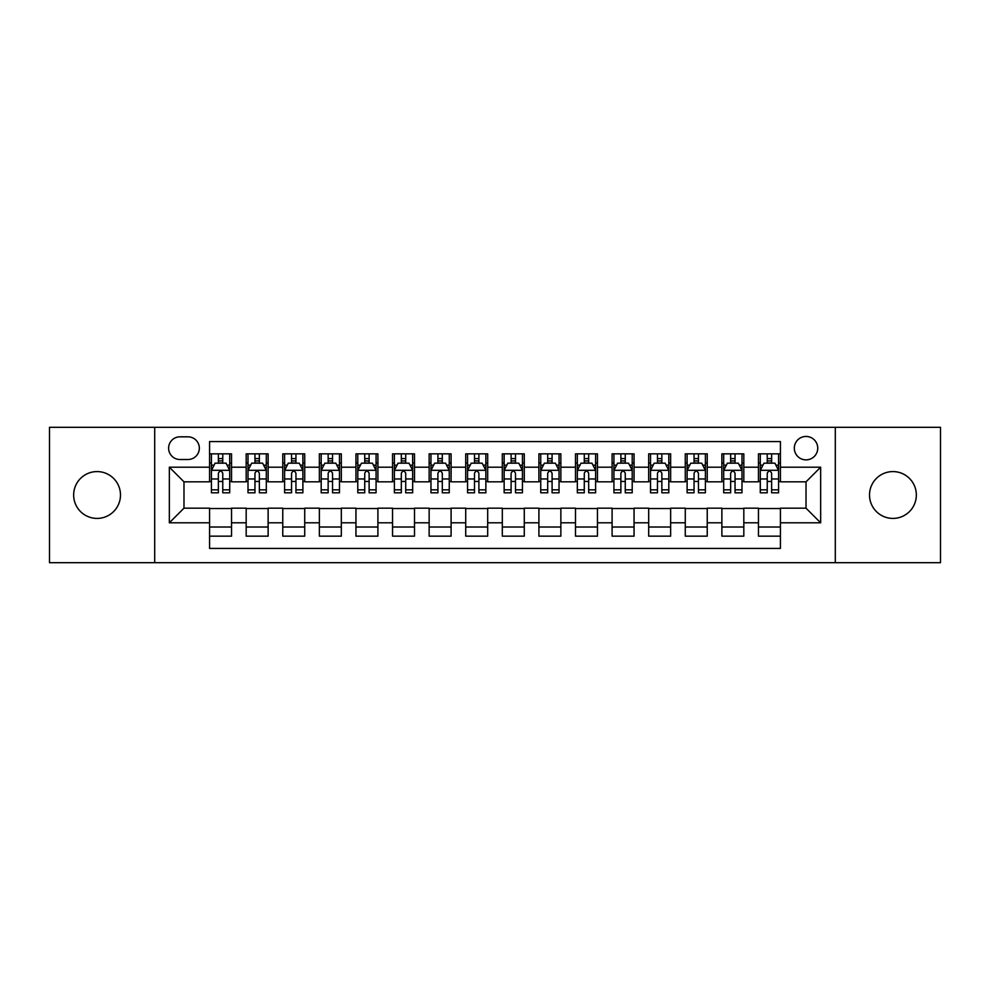 <?xml version="1.0" encoding="UTF-8"?>
<svg xmlns="http://www.w3.org/2000/svg" width="990" height="990" viewBox="0 0 990 990"><rect width="100%" height="100%" fill="white"/><g stroke="black" fill="none" stroke-linecap="round" stroke-linejoin="round"><path stroke-width="1.49" d="M892.93 471.587A23.414 23.414 0 0 0 869.517 495A23.414 23.414 0 0 0 892.93 518.413A23.414 23.414 0 0 0 916.344 495A23.414 23.414 0 0 0 892.93 471.587M97.07 471.587A23.414 23.414 0 0 0 73.656 495A23.414 23.414 0 0 0 97.07 518.413A23.414 23.414 0 0 0 120.483 495A23.414 23.414 0 0 0 97.07 471.587M806.021 436.454A11.707 11.707 0 0 0 794.314 448.161A11.707 11.707 0 0 0 806.021 459.867A11.707 11.707 0 0 0 817.74 448.161A11.707 11.707 0 0 0 806.021 436.454M835.3 562.691L940.5 562.691L940.5 427.309L835.3 427.309L835.3 562.691L154.7 562.691L154.7 427.309L49.5 427.309L49.5 562.691L154.7 562.691M780.417 453.841L758.464 453.841L758.464 467.193L743.824 467.193L743.824 481.833L758.464 481.833L758.464 467.193M743.824 467.193L743.824 453.841L721.871 453.841L721.871 467.193L707.231 467.193L707.231 481.833L721.871 481.833L721.871 467.193M707.231 467.193L707.231 453.841L685.278 453.841L685.278 467.193L670.638 467.193L670.638 481.833L685.278 481.833L685.278 467.193M670.638 467.193L670.638 453.841L648.685 453.841L648.685 467.193L634.046 467.193L634.046 481.833L648.685 481.833L648.685 467.193M634.046 467.193L634.046 453.841L612.092 453.841L612.092 467.193L597.453 467.193L597.453 481.833L612.092 481.833L612.092 467.193M597.453 467.193L597.453 453.841L575.499 453.841L575.499 467.193L560.86 467.193L560.86 481.833L575.499 481.833L575.499 467.193M560.86 467.193L560.86 453.841L538.907 453.841L538.907 467.193L524.279 467.193L524.279 481.833L538.907 481.833L538.907 467.193M524.279 467.193L524.279 453.841L502.314 453.841L502.314 467.193L487.686 467.193L487.686 481.833L502.314 481.833L502.314 467.193M487.686 467.193L487.686 453.841L465.721 453.841L465.721 467.193L451.094 467.193L451.094 481.833L465.721 481.833L465.721 467.193M451.094 467.193L451.094 453.841L429.14 453.841L429.14 467.193L414.501 467.193L414.501 481.833L429.14 481.833L429.14 467.193M414.501 467.193L414.501 453.841L392.547 453.841L392.547 467.193L377.908 467.193L377.908 481.833L392.547 481.833L392.547 467.193M377.908 467.193L377.908 453.841L355.954 453.841L355.954 467.193L341.315 467.193L341.315 481.833L355.954 481.833L355.954 467.193M341.315 467.193L341.315 453.841L319.362 453.841L319.362 467.193L304.722 467.193L304.722 481.833L319.362 481.833L319.362 467.193M304.722 467.193L304.722 453.841L282.769 453.841L282.769 467.193L268.129 467.193L268.129 481.833L282.769 481.833L282.769 467.193M268.129 467.193L268.129 453.841L246.176 453.841L246.176 481.833L231.536 481.833L231.536 453.841L209.583 453.841M209.583 536.159L231.536 536.159L231.536 508.167L246.176 508.167L246.176 536.159L268.129 536.159L268.129 508.167L282.769 508.167L282.769 522.807L268.129 522.807M282.769 522.807L282.769 536.159L304.722 536.159L304.722 508.167L319.362 508.167L319.362 522.807L304.722 522.807M319.362 522.807L319.362 536.159L341.315 536.159L341.315 508.167L355.954 508.167L355.954 522.807L341.315 522.807M355.954 522.807L355.954 536.159L377.908 536.159L377.908 508.167L392.547 508.167L392.547 522.807L377.908 522.807M392.547 522.807L392.547 536.159L414.501 536.159L414.501 508.167L429.14 508.167L429.14 522.807L414.501 522.807M429.14 522.807L429.14 536.159L451.094 536.159L451.094 508.167L465.721 508.167L465.721 522.807L451.094 522.807M465.721 522.807L465.721 536.159L487.686 536.159L487.686 508.167L502.314 508.167L502.314 522.807L487.686 522.807M502.314 522.807L502.314 536.159L524.279 536.159L524.279 508.167L538.907 508.167L538.907 522.807L524.279 522.807M538.907 522.807L538.907 536.159L560.86 536.159L560.86 508.167L575.499 508.167L575.499 522.807L560.86 522.807M575.499 522.807L575.499 536.159L597.453 536.159L597.453 508.167L612.092 508.167L612.092 522.807L597.453 522.807M612.092 522.807L612.092 536.159L634.046 536.159L634.046 508.167L648.685 508.167L648.685 522.807L634.046 522.807M648.685 522.807L648.685 536.159L670.638 536.159L670.638 508.167L685.278 508.167L685.278 522.807L670.638 522.807M685.278 522.807L685.278 536.159L707.231 536.159L707.231 508.167L721.871 508.167L721.871 522.807L707.231 522.807M721.871 522.807L721.871 536.159L743.824 536.159L743.824 508.167L758.464 508.167L758.464 522.807L743.824 522.807M179.945 459.509L188.001 459.509A11.348 11.348 0 0 0 199.337 448.161A11.348 11.348 0 0 0 188.001 436.825L179.945 436.825A11.348 11.348 0 0 0 168.609 448.161A11.348 11.348 0 0 0 179.945 459.509M835.3 427.309L154.7 427.309M780.417 467.193L780.417 441.577L209.583 441.577L209.583 481.833L183.979 481.833L183.979 508.167L209.583 508.167L209.583 548.423L780.417 548.423L780.417 508.167L806.021 508.167L806.021 481.833L780.417 481.833L780.417 467.193L820.66 467.193L820.66 522.807L780.417 522.807M209.583 522.807L169.34 522.807L169.34 467.193L209.583 467.193M758.464 522.807L758.464 536.159L780.417 536.159M209.583 462.986L211.415 462.986M218.369 462.986L222.762 462.986M229.717 462.986L231.536 462.986M209.583 481.462L211.415 481.462M218.369 481.462L222.762 481.462M229.717 481.462L231.536 481.462M209.583 508.538L231.536 508.538M209.583 527.014L231.536 527.014M246.176 481.462L248.007 481.462M254.962 481.462L259.355 481.462M266.31 481.462L268.129 481.462M246.176 462.986L248.007 462.986M254.962 462.986L259.355 462.986M266.31 462.986L268.129 462.986M246.176 508.538L268.129 508.538M246.176 527.014L268.129 527.014M282.769 508.538L304.722 508.538M282.769 527.014L304.722 527.014M282.769 462.986L284.6 462.986M291.555 462.986L295.948 462.986M302.89 462.986L304.722 462.986M282.769 481.462L284.6 481.462M291.555 481.462L295.948 481.462M302.89 481.462L304.722 481.462M319.362 508.538L341.315 508.538M319.362 527.014L341.315 527.014M319.362 462.986L321.193 462.986M328.148 462.986L332.529 462.986M339.483 462.986L341.315 462.986M319.362 481.462L321.193 481.462M328.148 481.462L332.529 481.462M339.483 481.462L341.315 481.462M355.954 508.538L377.908 508.538M355.954 527.014L377.908 527.014M355.954 462.986L357.786 462.986M364.741 462.986L369.121 462.986M376.076 462.986L377.908 462.986M355.954 481.462L357.786 481.462M364.741 481.462L369.121 481.462M376.076 481.462L377.908 481.462M392.547 508.538L414.501 508.538M392.547 527.014L414.501 527.014M392.547 462.986L394.379 462.986M401.321 462.986L405.714 462.986M412.669 462.986L414.501 462.986M392.547 481.462L394.379 481.462M401.321 481.462L405.714 481.462M412.669 481.462L414.501 481.462M429.14 508.538L451.094 508.538M429.14 527.014L451.094 527.014M429.14 462.986L430.959 462.986M437.914 462.986L442.307 462.986M449.262 462.986L451.094 462.986M429.14 481.462L430.959 481.462M437.914 481.462L442.307 481.462M449.262 481.462L451.094 481.462M465.721 508.538L487.686 508.538M465.721 527.014L487.686 527.014M465.721 462.986L467.552 462.986M474.507 462.986L478.9 462.986M485.855 462.986L487.686 462.986M465.721 481.462L467.552 481.462M474.507 481.462L478.9 481.462M485.855 481.462L487.686 481.462M502.314 508.538L524.279 508.538M502.314 527.014L524.279 527.014M502.314 462.986L504.145 462.986M511.1 462.986L515.493 462.986M522.448 462.986L524.279 462.986M502.314 481.462L504.145 481.462M511.1 481.462L515.493 481.462M522.448 481.462L524.279 481.462M538.907 508.538L560.86 508.538M538.907 527.014L560.86 527.014M538.907 462.986L540.738 462.986M547.693 462.986L552.086 462.986M559.041 462.986L560.86 462.986M538.907 481.462L540.738 481.462M547.693 481.462L552.086 481.462M559.041 481.462L560.86 481.462M575.499 508.538L597.453 508.538M575.499 527.014L597.453 527.014M575.499 462.986L577.331 462.986M584.286 462.986L588.679 462.986M595.621 462.986L597.453 462.986M575.499 481.462L577.331 481.462M584.286 481.462L588.679 481.462M595.621 481.462L597.453 481.462M612.092 508.538L634.046 508.538M612.092 527.014L634.046 527.014M612.092 462.986L613.924 462.986M620.879 462.986L625.259 462.986M632.214 462.986L634.046 462.986M612.092 481.462L613.924 481.462M620.879 481.462L625.259 481.462M632.214 481.462L634.046 481.462M648.685 508.538L670.638 508.538M648.685 527.014L670.638 527.014M648.685 462.986L650.517 462.986M657.471 462.986L661.852 462.986M668.807 462.986L670.638 462.986M648.685 481.462L650.517 481.462M657.471 481.462L661.852 481.462M668.807 481.462L670.638 481.462M685.278 508.538L707.231 508.538M685.278 527.014L707.231 527.014M685.278 462.986L687.11 462.986M694.052 462.986L698.445 462.986M705.4 462.986L707.231 462.986M685.278 481.462L687.11 481.462M694.052 481.462L698.445 481.462M705.4 481.462L707.231 481.462M721.871 508.538L743.824 508.538M721.871 527.014L743.824 527.014M721.871 462.986L723.69 462.986M730.645 462.986L735.038 462.986M741.993 462.986L743.824 462.986M721.871 481.462L723.69 481.462M730.645 481.462L735.038 481.462M741.993 481.462L743.824 481.462M758.464 508.538L780.417 508.538M758.464 527.014L780.417 527.014M758.464 462.986L760.283 462.986M767.238 462.986L771.631 462.986M778.586 462.986L780.417 462.986M758.464 481.462L760.283 481.462M767.238 481.462L771.631 481.462M778.586 481.462L780.417 481.462M183.979 481.833L169.34 467.193M183.979 508.167L169.34 522.807M820.66 467.193L806.021 481.833M820.66 522.807L806.021 508.167M222.762 458.593L218.369 458.593M229.717 489.827L222.762 489.827L222.762 492.81L229.717 492.81L229.717 470.485L226.054 463.171L215.078 463.171L211.415 470.485L211.415 492.81L218.369 492.81L218.369 489.827L211.415 489.827M211.415 470.485L211.415 453.841M229.717 470.485L229.717 453.841M218.369 463.171L218.369 453.841M222.762 453.841L222.762 463.171M222.762 489.827L222.762 473.232C221.302 470.411 219.829 470.411 218.369 473.232L218.369 489.827M259.355 458.593L254.962 458.593M266.31 489.827L259.355 489.827L259.355 492.81L266.31 492.81L266.31 470.485L262.647 463.171L251.67 463.171L248.007 470.485L248.007 492.81L254.962 492.81L254.962 489.827L248.007 489.827M248.007 470.485L248.007 453.841M266.31 470.485L266.31 453.841M254.962 463.171L254.962 453.841M259.355 453.841L259.355 463.171M259.355 489.827L259.355 473.232C257.895 470.411 256.422 470.411 254.962 473.232L254.962 489.827M295.948 458.593L291.555 458.593M302.89 489.827L295.948 489.827L295.948 492.81L302.89 492.81L302.89 470.485L299.24 463.171L288.263 463.171L284.6 470.485L284.6 492.81L291.555 492.81L291.555 489.827L284.6 489.827M284.6 470.485L284.6 453.841M302.89 470.485L302.89 453.841M291.555 463.171L291.555 453.841M295.948 453.841L295.948 463.171M295.948 489.827L295.948 473.232C294.476 470.411 293.015 470.411 291.555 473.232L291.555 489.827M332.529 458.593L328.148 458.593M339.483 489.827L332.529 489.827L332.529 492.81L339.483 492.81L339.483 470.485L335.833 463.171L324.856 463.171L321.193 470.485L321.193 492.81L328.148 492.81L328.148 489.827L321.193 489.827M321.193 470.485L321.193 453.841M339.483 470.485L339.483 453.841M328.148 463.171L328.148 453.841M332.529 453.841L332.529 463.171M332.529 489.827L332.529 473.232C331.068 470.411 329.608 470.411 328.148 473.232L328.148 489.827M369.121 458.593L364.741 458.593M376.076 489.827L369.121 489.827L369.121 492.81L376.076 492.81L376.076 470.485L372.413 463.171L361.437 463.171L357.786 470.485L357.786 492.81L364.741 492.81L364.741 489.827L357.786 489.827M357.786 470.485L357.786 453.841M376.076 470.485L376.076 453.841M364.741 463.171L364.741 453.841M369.121 453.841L369.121 463.171M369.121 489.827L369.121 473.232C367.661 470.411 366.201 470.411 364.741 473.232L364.741 489.827M405.714 458.593L401.321 458.593M412.669 489.827L405.714 489.827L405.714 492.81L412.669 492.81L412.669 470.485L409.006 463.171L398.029 463.171L394.379 470.485L394.379 492.81L401.321 492.81L401.321 489.827L394.379 489.827M394.379 470.485L394.379 453.841M412.669 470.485L412.669 453.841M401.321 463.171L401.321 453.841M405.714 453.841L405.714 463.171M405.714 489.827L405.714 473.232C404.254 470.411 402.794 470.411 401.321 473.232L401.321 489.827M442.307 458.593L437.914 458.593M449.262 489.827L442.307 489.827L442.307 492.81L449.262 492.81L449.262 470.485L445.599 463.171L434.622 463.171L430.959 470.485L430.959 492.81L437.914 492.81L437.914 489.827L430.959 489.827M430.959 470.485L430.959 453.841M449.262 470.485L449.262 453.841M437.914 463.171L437.914 453.841M442.307 453.841L442.307 463.171M442.307 489.827L442.307 473.232C440.847 470.411 439.387 470.411 437.914 473.232L437.914 489.827M478.9 458.593L474.507 458.593M485.855 489.827L478.9 489.827L478.9 492.81L485.855 492.81L485.855 470.485L482.192 463.171L471.215 463.171L467.552 470.485L467.552 492.81L474.507 492.81L474.507 489.827L467.552 489.827M467.552 470.485L467.552 453.841M485.855 470.485L485.855 453.841M474.507 463.171L474.507 453.841M478.9 453.841L478.9 463.171M478.9 489.827L478.9 473.232C477.44 470.411 475.98 470.411 474.507 473.232L474.507 489.827M515.493 458.593L511.1 458.593M522.448 489.827L515.493 489.827L515.493 492.81L522.448 492.81L522.448 470.485L518.785 463.171L507.808 463.171L504.145 470.485L504.145 492.81L511.1 492.81L511.1 489.827L504.145 489.827M504.145 470.485L504.145 453.841M522.448 470.485L522.448 453.841M511.1 463.171L511.1 453.841M515.493 453.841L515.493 463.171M515.493 489.827L515.493 473.232C514.033 470.411 512.56 470.411 511.1 473.232L511.1 489.827M552.086 458.593L547.693 458.593M559.041 489.827L552.086 489.827L552.086 492.81L559.041 492.81L559.041 470.485L555.378 463.171L544.401 463.171L540.738 470.485L540.738 492.81L547.693 492.81L547.693 489.827L540.738 489.827M540.738 470.485L540.738 453.841M559.041 470.485L559.041 453.841M547.693 463.171L547.693 453.841M552.086 453.841L552.086 463.171M552.086 489.827L552.086 473.232C550.626 470.411 549.153 470.411 547.693 473.232L547.693 489.827M588.679 458.593L584.286 458.593M595.621 489.827L588.679 489.827L588.679 492.81L595.621 492.81L595.621 470.485L591.971 463.171L580.994 463.171L577.331 470.485L577.331 492.81L584.286 492.81L584.286 489.827L577.331 489.827M577.331 470.485L577.331 453.841M595.621 470.485L595.621 453.841M584.286 463.171L584.286 453.841M588.679 453.841L588.679 463.171M588.679 489.827L588.679 473.232C587.206 470.411 585.746 470.411 584.286 473.232L584.286 489.827M625.259 458.593L620.879 458.593M632.214 489.827L625.259 489.827L625.259 492.81L632.214 492.81L632.214 470.485L628.563 463.171L617.587 463.171L613.924 470.485L613.924 492.81L620.879 492.81L620.879 489.827L613.924 489.827M613.924 470.485L613.924 453.841M632.214 470.485L632.214 453.841M620.879 463.171L620.879 453.841M625.259 453.841L625.259 463.171M625.259 489.827L625.259 473.232C623.799 470.411 622.339 470.411 620.879 473.232L620.879 489.827M661.852 458.593L657.471 458.593M668.807 489.827L661.852 489.827L661.852 492.81L668.807 492.81L668.807 470.485L665.144 463.171L654.167 463.171L650.517 470.485L650.517 492.81L657.471 492.81L657.471 489.827L650.517 489.827M650.517 470.485L650.517 453.841M668.807 470.485L668.807 453.841M657.471 463.171L657.471 453.841M661.852 453.841L661.852 463.171M661.852 489.827L661.852 473.232C660.392 470.411 658.932 470.411 657.471 473.232L657.471 489.827M698.445 458.593L694.052 458.593M705.4 489.827L698.445 489.827L698.445 492.81L705.4 492.81L705.4 470.485L701.737 463.171L690.76 463.171L687.11 470.485L687.11 492.81L694.052 492.81L694.052 489.827L687.11 489.827M687.11 470.485L687.11 453.841M705.4 470.485L705.4 453.841M694.052 463.171L694.052 453.841M698.445 453.841L698.445 463.171M698.445 489.827L698.445 473.232C696.985 470.411 695.524 470.411 694.052 473.232L694.052 489.827M735.038 458.593L730.645 458.593M741.993 489.827L735.038 489.827L735.038 492.81L741.993 492.81L741.993 470.485L738.33 463.171L727.353 463.171L723.69 470.485L723.69 492.81L730.645 492.81L730.645 489.827L723.69 489.827M723.69 470.485L723.69 453.841M741.993 470.485L741.993 453.841M730.645 463.171L730.645 453.841M735.038 453.841L735.038 463.171M735.038 489.827L735.038 473.232C733.578 470.411 732.117 470.411 730.645 473.232L730.645 489.827M771.631 458.593L767.238 458.593M778.586 489.827L771.631 489.827L771.631 492.81L778.586 492.81L778.586 470.485L774.923 463.171L763.946 463.171L760.283 470.485L760.283 492.81L767.238 492.81L767.238 489.827L760.283 489.827M760.283 470.485L760.283 453.841M778.586 470.485L778.586 453.841M767.238 463.171L767.238 453.841M771.631 453.841L771.631 463.171M771.631 489.827L771.631 473.232C770.171 470.411 768.71 470.411 767.238 473.232L767.238 489.827M246.176 522.807L231.536 522.807M246.176 467.193L231.536 467.193M229.618 470.3L211.513 470.3M211.415 465.176L214.075 465.176M227.056 465.176L229.717 465.176M218.369 478.962L211.415 478.962M229.717 478.962L222.762 478.962M222.762 460.919L218.369 460.919M266.211 470.3L248.094 470.3M248.007 465.176L250.656 465.176M263.649 465.176L266.31 465.176M254.962 478.962L248.007 478.962M266.31 478.962L259.355 478.962M259.355 460.919L254.962 460.919M302.804 470.3L284.687 470.3M284.6 465.176L287.249 465.176M300.242 465.176L302.89 465.176M291.555 478.962L284.6 478.962M302.89 478.962L295.948 478.962M295.948 460.919L291.555 460.919M339.397 470.3L321.28 470.3M321.193 465.176L323.841 465.176M336.835 465.176L339.483 465.176M328.148 478.962L321.193 478.962M339.483 478.962L332.529 478.962M332.529 460.919L328.148 460.919M375.99 470.3L357.873 470.3M357.786 465.176L360.434 465.176M373.428 465.176L376.076 465.176M364.741 478.962L357.786 478.962M376.076 478.962L369.121 478.962M369.121 460.919L364.741 460.919M412.582 470.3L394.466 470.3M394.379 465.176L397.027 465.176M410.021 465.176L412.669 465.176M401.321 478.962L394.379 478.962M412.669 478.962L405.714 478.962M405.714 460.919L401.321 460.919M449.175 470.3L431.058 470.3M430.959 465.176L433.62 465.176M446.614 465.176L449.262 465.176M437.914 478.962L430.959 478.962M449.262 478.962L442.307 478.962M442.307 460.919L437.914 460.919M485.756 470.3L467.651 470.3M467.552 465.176L470.213 465.176M483.194 465.176L485.855 465.176M474.507 478.962L467.552 478.962M485.855 478.962L478.9 478.962M478.9 460.919L474.507 460.919M522.349 470.3L504.244 470.3M504.145 465.176L506.806 465.176M519.787 465.176L522.448 465.176M511.1 478.962L504.145 478.962M522.448 478.962L515.493 478.962M515.493 460.919L511.1 460.919M558.942 470.3L540.825 470.3M540.738 465.176L543.386 465.176M556.38 465.176L559.041 465.176M547.693 478.962L540.738 478.962M559.041 478.962L552.086 478.962M552.086 460.919L547.693 460.919M595.534 470.3L577.418 470.3M577.331 465.176L579.979 465.176M592.973 465.176L595.621 465.176M584.286 478.962L577.331 478.962M595.621 478.962L588.679 478.962M588.679 460.919L584.286 460.919M632.127 470.3L614.01 470.3M613.924 465.176L616.572 465.176M629.566 465.176L632.214 465.176M620.879 478.962L613.924 478.962M632.214 478.962L625.259 478.962M625.259 460.919L620.879 460.919M668.72 470.3L650.603 470.3M650.517 465.176L653.165 465.176M666.159 465.176L668.807 465.176M657.471 478.962L650.517 478.962M668.807 478.962L661.852 478.962M661.852 460.919L657.471 460.919M705.313 470.3L687.196 470.3M687.11 465.176L689.758 465.176M702.751 465.176L705.4 465.176M694.052 478.962L687.11 478.962M705.4 478.962L698.445 478.962M698.445 460.919L694.052 460.919M741.906 470.3L723.789 470.3M723.69 465.176L726.351 465.176M739.344 465.176L741.993 465.176M730.645 478.962L723.69 478.962M741.993 478.962L735.038 478.962M735.038 460.919L730.645 460.919M778.487 470.3L760.382 470.3M760.283 465.176L762.943 465.176M775.925 465.176L778.586 465.176M767.238 478.962L760.283 478.962M778.586 478.962L771.631 478.962M771.631 460.919L767.238 460.919"/></g></svg>
